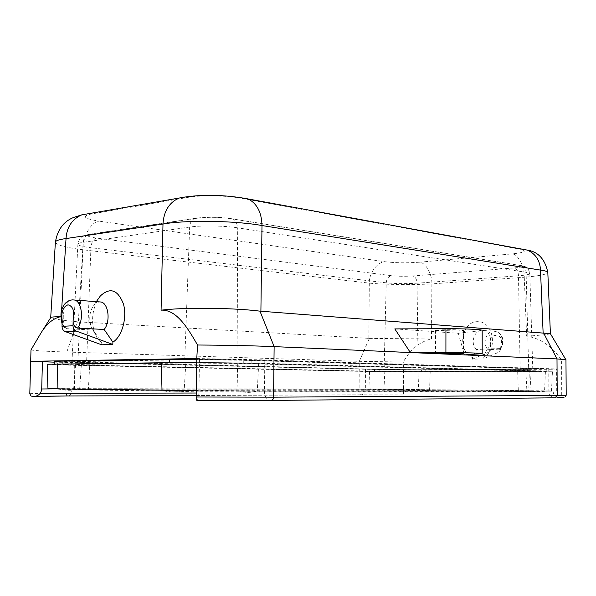 <?xml version="1.0" encoding="UTF-8"?>
<svg xmlns="http://www.w3.org/2000/svg" width="596" height="596" viewBox="0 0 596 596"><rect width="100%" height="100%" fill="white"/><g stroke="black" fill="none" stroke-linecap="round" stroke-linejoin="round"><path stroke-width="0.45" stroke-dasharray="2.98 2.23" d="M528.682 368.648L237.938 360.163L184.76 359.731L71.974 361.705L384.1 369.423L418.213 369.691L532.772 368.879L528.682 368.648L526.089 272.298L237.342 227.784L237.938 360.163M534.038 368.619L538.993 368.902L523.385 369.267L421.595 369.773L379.838 369.445L82.308 362.435L64.159 361.608L71.326 361.25L178.07 359.537C193.551 359.269 226.033 359.537 243.779 360.081L534.038 368.619L534.046 370.95L243.742 363.299L178.018 362.77L71.259 364.149L64.092 364.454L82.248 365.184L379.823 371.524L523.392 371.502L539.008 371.204L534.046 370.95M540.81 370.928L251.132 363.217C229.281 362.614 188.589 362.279 169.54 362.562L54.281 364.342L76.944 365.244L374.534 371.539L527.393 371.606L546.8 371.233L540.81 370.928L540.795 368.581L251.169 359.969L251.132 363.217M403.529 369.967L403.492 394.947L403.529 369.967L54.333 362.159M54.355 361.489L77.003 362.51L374.549 369.475L425.79 369.87L527.385 369.378L546.793 368.931L540.795 368.581M196.755 359.179L251.169 359.969M196.769 358.539L264.81 359.917L556.597 368.939L552.961 369.237L553.088 391.192C553.461 394.872 555.383 396.899 558.862 397.286L559.577 397.286C566.461 397.539 564.986 397.718 555.137 397.823M196.181 395.476L360.632 394.813L359.097 392.734L359.284 361.325L403.291 362.033L403.596 370.079L552.961 369.237M196.71 362.316L258.694 363.188L257.286 390.961L551.479 390.931L370.101 389.121L47.956 388.622M551.479 390.931L552.477 371.248L258.694 363.188M552.477 371.248L529.293 371.688L528.808 390.566L525.307 391.527L518.311 390.559L383.973 389.27L88.417 388.696L73.643 388.763L75.729 388.845L74.746 389.404L75.662 389.747L79.67 388.905L237.968 390.708L531.058 390.767L518.311 390.559L517.671 371.397L384.815 371.479L89.705 365.147L88.417 388.696L83.172 389.858M47.158 364.253L74.284 365.326L369.445 371.539L430.2 372.001L529.293 371.688M196.263 390.685L257.286 390.961C252.175 392.518 247.102 392.801 242.073 391.818L237.968 390.708L237.297 363.433L525.858 370.958L526.886 390.797L530.678 391.609L531.17 391.43L529.777 390.79M89.705 365.147L75.588 364.573L81.391 364.335L79.67 388.905L75.729 388.845M517.671 371.397L529.866 371.159L525.858 370.958M237.297 363.433L185.81 363.024L184.179 390.35L180.104 391.289C191.666 392.026 227.188 392.183 242.073 391.818L530.678 391.609L544.573 390.991L545.437 370.883M81.391 364.335L185.81 363.024M62.17 320.365L63.839 327.197L66.514 328.664C59.898 320.946 64.137 300.242 72.459 299.877M101.7 344.801L101.797 342.536L93.073 330.013L66.514 328.664M55.391 242.237L55.391 242.237C56.285 244.941 65.396 247.452 82.71 249.769C82.591 236.821 91.352 221.459 99.256 221.168C83.962 218.687 81.279 216.296 91.195 214.009L188.44 197.298C200.852 195.026 226.398 195.458 240.538 198.163L242.937 197.969M88.007 213.785L91.195 214.009M30.992 349.934C34.866 350.701 46.808 351.402 66.804 352.05L359.284 361.325L369.371 338.386L77.443 321.803C60.606 320.126 51.688 318.741 50.69 317.653M60.77 316.685L61.209 316.662L60.77 316.692M489.04 352.065L472.449 359.157L483.043 359.023L499.545 351.878L489.04 352.065L490.471 348.802L490.463 344.89C490.597 347.721 489.949 349.442 488.526 350.068C481.143 344.242 486.783 329.022 495.507 331.391C502.681 332.516 505.065 344.861 499.031 349.867L499.88 349.465L500.96 344.652L500.968 348.593L490.471 348.802M472.449 359.157L472.427 357.585C457.087 351.394 460.879 322.011 477.12 321.669C493.57 320.492 498.666 350.724 483.021 357.436L487.208 349.256L499.031 349.867M488.526 350.068L476.644 349.465L472.427 357.585M385.262 261.756C395.61 262.97 406.979 263.119 419.368 262.21C425.581 262.352 432.212 274.011 431.869 283.897C413.162 284.992 384.398 284.642 369.304 283.13C368.939 273.191 377.424 261.704 385.262 261.756L99.256 221.168M369.371 338.386L430.848 338.982C419.271 342.059 410.078 349.748 403.291 362.033M184.984 197.008L188.44 197.298M101.797 342.536C98.891 340.748 96.597 337.753 94.906 333.566C91.054 321.907 92.037 310.553 97.848 299.483M93.073 330.013L91.151 326.601C88.603 318.42 89.579 311.149 94.071 304.787L98.958 301.859M196.792 400.356L197.179 400.296C198.207 399.335 198.803 396.325 198.967 391.259L553.088 391.192M199.474 358.866L198.967 391.259M394.805 328.903L458.294 333.283L482.179 330.452M458.294 333.283L464.478 354.903M565.962 359.701L561.633 360.26L561.708 395.029L559.577 397.286M550.376 333.656C549.147 334.334 541.488 335.175 527.408 336.174C541.026 338.67 552.432 346.693 561.633 360.26M460.872 330.005C453.712 329.432 434.603 329.722 435.542 330.385L457.624 330.989L463.464 330.415L460.872 330.005M483.043 359.023L483.021 357.436M499.545 351.878L500.968 348.593M522.372 249.202L520.338 249.27L240.538 198.163M431.497 338.96L431.869 283.897L524.257 277.267C524.532 266.673 518.118 254.12 512.165 253.903C524.89 252.555 527.609 251.013 520.338 249.27M526.663 336.211L527.408 336.174L526.663 336.211L524.257 277.267C539 275.955 546.852 274.391 547.821 272.566M476.644 349.465C469.216 343.557 474.9 328.113 483.676 330.512C490.895 331.652 493.279 344.175 487.208 349.256M77.897 361.414L83.291 242.281C83.641 238.244 85.414 235.614 88.61 234.384L195.011 218.352C207.11 216.706 219.663 216.877 232.678 218.859L230.347 218.62C219 217.078 208.19 216.914 197.932 218.114L195.011 218.352C191.778 219.671 189.99 222.576 189.647 227.069L83.291 242.281C79.7 242.81 77.905 243.459 77.89 244.233C78.27 245.53 82.621 246.692 90.927 247.72C91.434 242.281 93.304 239.07 96.537 238.087L391.617 275.702C388.428 276.35 386.633 278.727 386.23 282.824L384.1 369.423M71.974 361.705L77.89 244.233C79.566 237.752 79.871 236.992 88.61 234.384L91.493 234.124C85.317 235.368 87.001 236.686 96.537 238.087M184.76 359.731L189.647 227.069C201.023 225.34 224.364 225.69 237.342 227.784C237.156 223.157 235.599 220.185 232.678 218.859L521.649 265.63C524.368 266.695 525.843 268.915 526.089 272.298L529.807 273.534L532.772 368.879M514.393 267.932C522.32 267.179 524.018 266.33 519.488 265.384L521.649 265.63C524.607 266.971 527.743 265.533 529.807 273.534C529.65 274.458 525.873 275.21 518.483 275.784C518.177 271.351 516.814 268.736 514.393 267.932L412.797 275.97C415.33 276.693 416.746 279.107 417.036 283.204C405.846 283.875 395.58 283.748 386.23 282.824L90.927 247.72L86.599 362.368M412.797 275.97C405.101 276.462 398.039 276.373 391.617 275.702M520.159 369.177L518.483 275.784L417.036 283.204L418.213 369.691M230.347 218.62L519.488 265.384M197.932 218.114L91.493 234.124M243.779 360.081L243.742 363.299M74.284 365.326L74.493 388.51L79.581 389.806M369.445 371.539L370.101 389.121L374.124 389.993L383.973 389.27L384.815 371.479M430.2 372.001L429.582 389.523L425.909 390.41L418.593 389.501L418.034 371.733M57.916 388.868C63.839 390.395 69.754 390.693 75.662 389.747L180.104 391.289C174.099 392.347 168.072 392.034 162.015 390.335M82.308 362.435L82.248 365.184M71.326 361.25L71.259 364.149M77.003 362.51L76.944 365.244M61.604 310.33L61.209 316.662M368.842 338.372L369.304 283.13L82.71 249.769L78.344 321.877M374.549 369.475L374.534 371.539M379.838 369.445L379.823 371.524M421.595 369.773L421.595 371.844M425.79 369.87L425.782 371.934M403.522 392.906L196.226 393.025M360.632 394.813L196.181 395.461M178.07 359.537L178.018 362.77M29.8 393.68L40.141 393.412M32.683 396.556L35.298 396.4M478.975 331.13L479.005 354.069M264.81 359.917L264.445 391.527C264.631 396.251 266.39 399.178 269.72 400.318L197.179 400.296M548.737 368.484L548.864 391.393C549.102 394.813 550.741 396.936 553.781 397.755L554.444 397.808C564.174 397.711 565.641 397.532 558.862 397.286M66.804 352.05L77.443 321.803M365.452 369.475L365.341 389.382L72.131 388.86C71.758 393.211 70.321 395.588 67.825 396.005L33.667 396.556M561.708 395.029L566.2 395.275C565.529 397.405 563.436 398.068 559.897 397.264M54.631 388.86L72.131 388.86M197.023 400.341L270.45 400.4L553.781 397.755L559.964 397.308C558.854 397.048 557.782 395.051 556.731 391.319L556.597 368.939M270.45 400.4L554.444 397.808M403.492 394.947L361.154 394.82C363.649 394.507 365.05 392.69 365.341 389.382L403.462 389.575M361.154 394.82L67.825 396.005M527.385 369.378L527.393 371.606M523.385 369.267L523.392 371.502M490.463 344.89C485.986 332.642 505.348 332.032 500.96 344.652M419.368 262.21L512.165 253.903M51.912 388.532C56.113 389.322 69.129 389.613 78.501 389.657L374.124 389.993L525.307 391.527C532.519 391.617 547.061 391.639 549.721 390.857M75.588 364.573L73.643 388.763M529.866 371.159L531.058 390.767M64.159 361.608L64.092 364.454M54.296 363.851L54.281 364.342M91.151 326.601L94.906 333.566M94.071 304.787L96.299 301.658M62.081 323.941L63.839 327.197M35.782 396.288L31.007 396.035M435.542 330.385L435.512 353.495M463.464 330.415L463.479 353.614M546.793 368.931L546.8 371.233M483.676 330.512L495.507 331.391L498.487 332.583L500.916 334.825L502.316 337.284L503.121 341.821L502.19 346.082L499.88 349.465M538.993 368.902L539.008 371.204"/><path stroke-width="0.89" d="M482.179 330.452L482.179 330.385C482.387 329.461 464.545 328.612 445.927 328.709L394.805 328.903L410.361 352.549L464.478 354.903L482.209 353.651C482.425 353.123 464.56 352.571 445.912 352.571L410.361 352.549L274.13 346.626L259.968 311.149L550.376 333.656M460.879 353.368C453.705 353.011 434.566 353.123 435.512 353.51L438.269 353.763C445.525 354.106 464.262 354.002 463.479 353.614L460.879 353.368M196.755 359.179L63.012 361.049L54.355 361.489L54.296 363.851M54.333 362.159L30.634 361.318L196.769 358.539L197.544 345.01C187.882 328.307 176.9 309.972 161.888 310.114L161.076 310.166L161.896 310.091C185.073 307.268 233.639 307.812 259.968 311.149M57.313 363.806L57.916 388.868L47.956 388.622L47.158 364.253L196.71 362.316M57.916 388.868L196.263 390.685M62.029 326.347L62.17 320.365C61.068 312.021 63.012 306.836 67.989 304.809C72.943 306.091 74.671 311.052 73.159 319.702C72.764 324.053 74.217 326.846 77.517 328.091L104.151 329.469L112.897 342.149L112.8 344.443L101.7 344.801L65.277 331.607C63.191 330.683 62.103 328.932 62.029 326.347L73.017 325.751L73.159 319.702M61.604 310.33L66.029 238.564L162.991 224.036C163.744 211.356 169.026 202.715 178.837 198.103L81.719 214.873L73.546 217.473C63.489 221.548 57.439 229.803 55.391 242.237C55.421 240.732 58.967 239.503 66.029 238.564C66.812 227.083 72.034 219.186 81.712 214.873L88.007 213.785M50.69 317.653L50.824 317.445C51.547 316.998 54.787 316.744 60.561 316.685L60.554 316.707C52.977 318.42 46.332 324.053 40.61 333.589L30.992 349.934L29.8 393.68L31.007 396.035L33.667 396.556C38.449 396.117 41.131 393.591 41.72 388.979L54.631 388.86M112.8 344.443L76.273 331.078C74.18 330.139 73.092 328.366 73.017 325.751M161.076 310.166L162.991 224.036C185.967 219.872 235.77 220.654 261.994 225.541C261.637 212.437 257.032 203.579 248.197 198.967L242.937 197.969M547.821 272.566L547.813 272.387C547.59 271.515 545.154 270.755 540.497 270.1C539.991 260.489 535.633 253.829 527.43 250.134L248.197 198.967C233.99 196.36 220.58 195.19 207.967 195.466C197.917 195.413 188.209 196.293 178.837 198.103L184.984 197.008M97.848 299.483L100.366 295.944C110.096 287.011 117.777 289.671 123.417 303.908C127.358 317.512 122.053 336.613 112.897 342.149M98.958 301.859L101.067 302.016C108.599 303.439 110.714 321.855 104.151 329.469M271.217 400.415C272.61 400.229 273.393 399.149 273.571 397.16L557.215 395.468L555.137 397.823L271.217 400.415L196.792 400.356L196.159 397.003L196.769 358.539M197.544 345.01C227.329 345.196 252.853 345.732 274.13 346.626L273.571 397.16L196.159 397.003M543.612 333.015L556.999 358.919L565.962 359.701L566.2 395.275L557.215 395.468L556.999 358.919L464.478 354.903M42.413 361.437L41.72 388.979M550.399 333.559L547.813 272.387C545.042 259.26 538.248 251.84 527.43 250.134L522.372 249.202M161.285 362.405L162.015 390.335M79.581 389.806L83.172 389.858M63.012 361.049L62.945 363.731M169.599 359.299L169.547 362.323M196.226 393.025L65.828 393.263L67.184 395.982L35.782 396.288M196.181 395.476L67.184 395.982L196.181 395.461M72.459 299.877L74.522 300.034C82.002 301.479 84.058 320.298 77.517 328.091M76.273 331.078L65.277 331.607M543.127 332.993L540.497 270.1L261.994 225.541L260.899 311.239M40.141 393.412L65.828 393.263M35.298 396.4L67.303 395.99M445.912 352.571L445.927 328.709M55.391 242.237L50.697 317.594M101.067 302.016L74.522 300.034C70.574 299.468 67.229 300.898 64.502 304.318C62.654 307.469 59.16 310.918 62.081 323.941M96.299 301.658L100.366 295.944M40.61 333.589L50.824 317.445M482.179 330.385L482.209 353.651M550.264 333.469L565.813 359.619"/></g></svg>
